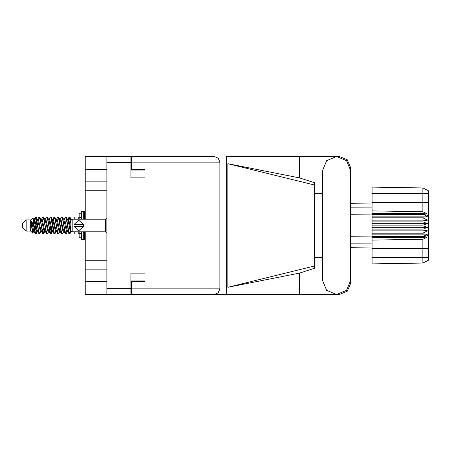 <?xml version="1.0" encoding="UTF-8"?>
<svg xmlns="http://www.w3.org/2000/svg" width="451" height="451" viewBox="0 0 451 451"><rect width="100%" height="100%" fill="white"/><g stroke="black" fill="none" stroke-linecap="round" stroke-linejoin="round"><path stroke-width="0.68" d="M106.904 169.367L85.262 169.367L85.262 219.186M85.262 231.814L85.262 281.633L106.904 281.633M145.047 273.154L130.891 273.154L130.891 294.255L85.262 294.255L85.262 281.633M85.262 169.367L85.262 156.745L130.891 156.745L130.891 177.846L145.047 177.846M130.891 280.956L145.047 280.956L145.047 281.407L131.523 281.407L131.523 288.888L219.885 288.888L218.25 292.84L214.298 294.48L226.261 294.48L226.261 156.52L339.361 156.52L347.332 159.823L350.636 167.789L350.636 193.428M131.523 162.112L131.523 156.52L214.298 156.52L218.25 158.16L219.885 162.112L131.523 162.112L131.523 169.593L145.047 169.593L145.047 170.044L130.891 170.044M106.904 294.255L106.904 156.745M214.298 294.48L131.523 294.48L131.523 288.888M314.567 265.949L227.856 287.264L227.856 163.736L299.633 177.891L314.567 182.768L314.567 268.232L299.633 273.109L299.633 294.48L339.361 294.48L347.332 291.177L350.636 283.211L350.636 257.572M314.567 261.569L314.567 189.431M26.158 231.092L26.158 219.908L22.55 223.516L22.55 227.484L26.158 231.092L30.668 231.092L32.652 233.077L33.515 231.899M26.158 219.908L30.668 219.908L30.668 231.092M71.557 231.431L71.557 231.758M74.263 231.814L74.263 233.934L78.773 233.934L78.773 231.814M36.802 231.718L36.198 233.691L35.917 233.934L35.539 233.517L33.504 221.898L33.504 225.066L31.474 221.041L31.474 225.607L32.652 233.077M74.263 219.186L74.263 217.066L78.773 217.066L78.773 219.186M350.636 214.304L372.092 214.078L372.092 225.951L423.038 225.951L423.038 225.049L427.548 223.696L423.038 221.864L423.038 220.984L427.548 220.167L423.038 217.951L423.038 217.134L427.548 216.892L423.038 214.078L372.092 214.078L372.092 210.893L422.846 211.756L422.846 187.982L428.45 190.784L428.45 260.216L422.846 263.018L372.092 263.903L372.092 257.51L422.846 257.51L422.846 239.244L372.092 240.107L372.092 257.51M372.092 236.595L372.092 236.922L423.038 236.922L423.038 236.595L372.092 236.595L372.092 233.866L423.038 233.866L423.038 233.049L372.092 233.049L372.092 233.866M372.092 225.951L372.092 230.016L423.038 230.016L423.038 229.136L427.548 227.304L423.038 225.951M428.45 215.708L423.038 214.078L423.038 213.678L372.092 213.678M372.092 210.893L372.092 202.657L428.45 202.657M428.45 193.49L372.092 193.49L372.092 187.097L422.846 187.982L428.45 190.784M372.092 233.049L372.092 230.016M350.636 236.696L372.092 236.922L372.092 237.322L423.038 237.322L423.038 236.922L428.45 235.292M428.45 260.216L422.846 263.018L422.846 257.51L428.45 257.51M81.389 213.193L79.134 213.193L79.134 219.186M79.134 231.814L79.134 237.807L81.389 237.807M81.389 231.814L81.389 239.566L83.728 239.566L83.728 231.814M81.389 219.186L81.389 211.434L83.728 211.434L83.728 219.186M84.36 231.814L84.36 239.566L85.262 239.566M83.728 212.066L84.36 211.434L84.36 219.186M71.557 231.814L72.188 231.814L72.188 219.186L71.557 219.186M105.551 219.186L105.551 231.814L72.188 231.814L70.835 230.461L70.835 220.539L72.188 219.186L105.551 219.186L106.904 218.577M73.992 225.5L74.037 224.508L78.773 220.319L83.52 224.508L74.037 224.508L74.037 226.492L83.52 226.492L78.784 230.681L74.02 226.244M71.557 231.899L70.525 231.583L68.27 221.74L67.509 219.395L66.861 219.282M64.138 231.899L63.01 231.583L60.755 221.74L59.628 219.101M56.629 231.899L55.496 231.583L53.246 221.74L52.479 219.395L51.831 219.282M49.114 231.899L47.981 231.583L44.976 219.417L43.713 217.309L42.958 217.066L44.085 220.545L46.34 233.517L47.186 233.934L46.058 230.455L43.713 217.309M41.599 231.899L40.472 231.583L37.461 219.417L36.198 217.309L35.443 217.066L36.57 220.545L38.825 233.517L39.671 233.934L38.544 230.455L36.198 217.309M68.067 230.089L66.258 233.691L65.215 233.691L63.202 229.26L60.947 219.417L59.82 219.101M59.82 231.899L58.743 233.691L57.7 233.691L55.687 229.26L53.432 219.417L52.119 219.101M52.13 230.089L51.228 233.691L50.185 233.691L48.172 229.26L45.917 219.417L45.54 219.101L44.316 219.282M44.615 230.089L43.713 233.691L42.67 233.691L40.658 229.26L38.403 219.417L37.275 219.101M68.372 231.718L67.718 231.605L66.957 229.26L64.702 219.417L63.574 219.101M60.857 231.718L60.203 231.605L59.442 229.26L57.187 219.417L56.059 219.101M49.114 219.101L50.185 217.309L50.473 217.066L50.85 217.483L53.945 233.691L51.927 229.26L49.672 219.417L48.545 219.101M46.43 233.691L44.412 229.26L42.163 219.417L41.03 219.101M38.916 233.691L36.897 229.26L34.648 219.417L34.27 219.101L33.802 219.592M67.509 231.605L67.143 231.899L66.771 231.583L66.015 229.26L63.754 219.395L62.215 217.066L61.454 217.309L60.383 219.101M60.101 231.408L59.628 231.899L59.256 231.583L58.506 229.26L56.24 219.395L54.701 217.066L53.945 217.309L52.868 219.101M52.479 231.605L52.119 231.899L51.741 231.583L50.991 229.26L48.725 219.395L47.186 217.066L46.43 217.309L45.354 219.101M45.354 231.899L44.226 231.583L41.21 219.395L39.671 217.066L38.916 217.309L37.839 219.101M37.839 231.899L36.711 231.583L33.707 219.417L32.844 217.985L33.504 221.898M70.835 229.779L69.212 221.74L68.462 219.417L68.084 219.101L67.616 219.592M35.917 233.934L35.155 233.691L33.893 231.583L31.474 221.041M350.636 170.585L346.515 160.641L336.564 156.52L326.62 160.641L322.499 170.585L322.499 280.415L326.62 290.359L336.564 294.48L346.515 290.359L350.636 280.415L350.636 170.585M67.379 225.5L68.885 233.517L69.73 233.934L68.603 230.455L66.348 217.483L65.502 217.066L66.63 220.545L67.379 225.5M56.059 231.899L54.988 233.691L54.701 233.934L54.323 233.517L52.068 220.545L51.318 217.483L50.473 217.066M59.865 225.5L61.37 233.517L62.215 233.934L61.088 230.455L58.833 217.483L57.987 217.066L59.115 220.545L59.865 225.5M34.253 220.911L35.443 217.066M35.68 217.23L34.535 222.089M35.155 233.691L33.504 225.066M42.67 233.691L40.331 220.545L39.203 217.066M43.426 233.934L42.298 230.455L39.959 217.309M51.854 228.911L50.709 233.77M50.185 233.691L47.845 220.545L46.718 217.066M50.94 233.934L49.813 230.455L47.473 217.309M57.7 233.691L55.355 220.545L54.227 217.066M58.455 233.934L57.328 230.455L54.988 217.309M65.215 233.691L62.869 220.545L61.742 217.066M65.97 233.934L64.843 230.455L62.503 217.309M70.835 223.397L69.257 217.066L68.067 220.911M69.493 217.23L68.349 222.089M34.084 231.899L32.957 231.583L31.474 225.607M70.283 231.047L70.638 228.911M41.768 220.911L42.073 219.282M49.92 219.953L49.565 222.089M56.798 220.911L57.097 219.282M43.978 231.047L43.195 233.77M59.363 228.911L59.008 231.047M59.645 230.089L59.346 231.718M67.16 230.089L66.861 231.718M70.852 220.528L70.102 217.483L69.257 217.066M36.469 219.953L35.68 223.059M71.557 231.183L71.557 231.735L71.106 230.732M50.709 227.941L49.92 231.047M43.195 227.941L42.405 231.047M35.68 227.941L34.89 231.047M69.961 225.5L68.704 231.047M71.495 219.879L70.012 217.309M85.262 181.849L106.904 181.849M85.262 260.751L106.904 260.751M106.904 190.249L85.262 190.249M106.904 269.151L85.262 269.151M131.523 287.715L130.891 287.715M130.891 163.285L131.523 163.285M322.499 257.572L314.567 257.572M227.856 287.264L299.633 273.109M299.633 177.891L299.633 156.52M131.523 294.48L299.633 294.48M314.567 193.428L322.499 193.428M219.885 288.888L219.885 162.112M145.047 169.593L145.047 281.407M214.298 156.52L131.523 156.52M227.856 163.736L314.567 185.051M71.089 231.899L69.73 233.934M41.03 231.899L39.671 233.934M48.545 231.899L47.186 233.934M53.945 233.691L54.701 233.934M63.574 231.899L62.215 233.934M41.599 219.101L42.958 217.066M56.629 219.101L57.987 217.066M64.138 219.101L65.502 217.066M71.557 219.817L71.557 219.101L71.089 219.101M30.668 219.908L32.844 217.985M58.224 223.059L57.751 225.5M43.195 223.059L42.721 225.5M35.212 225.5L34.535 228.911M60.101 219.592L59.645 220.911M52.587 219.592L52.13 220.911M45.072 219.592L44.615 220.911M36.824 222.089L36.148 225.5M372.092 237.322L372.092 240.107M423.038 233.866L427.548 234.108L423.038 236.595M423.038 230.016L427.548 230.833L423.038 233.049M372.092 229.136L423.038 229.136M372.092 225.049L423.038 225.049M372.092 221.864L423.038 221.864M372.092 220.984L423.038 220.984M372.092 217.951L423.038 217.951M372.092 217.134L423.038 217.134M372.092 193.49L372.092 202.657M357.327 247.785L354.103 247.729M372.092 248.044L350.636 247.667M372.092 202.956L350.636 203.333L372.092 202.956M372.092 214.405L423.038 214.405M423.038 237.322L427.548 237.012L422.846 239.244M422.846 211.756L427.548 213.988L423.038 213.678M372.092 216.892L427.548 216.892M372.092 220.167L427.548 220.167M372.092 223.696L427.548 223.696M372.092 227.304L427.548 227.304M372.092 230.833L427.548 230.833M372.092 234.108L427.548 234.108M83.57 225.5L83.52 224.508M130.891 162.337L106.904 162.337M106.904 288.663L130.891 288.663M428.45 248.343L372.092 248.343M350.636 243.816L372.092 243.901M372.092 207.099L350.636 207.184M81.389 217.675L79.134 217.675M81.389 233.325L79.134 233.325M67.509 219.395L66.258 217.309M59.994 219.395L58.743 217.309M52.479 219.395L51.228 217.309M68.084 219.101L67.329 219.101M68.969 217.309L67.718 219.395M68.969 233.691L67.718 231.605M61.454 233.691L60.203 231.605M35.155 217.309L34.084 219.101M52.305 231.899L51.228 233.691M44.79 231.899L43.713 233.691M37.275 231.899L36.198 233.691M68.084 231.899L67.143 231.899M60.569 231.899L59.628 231.899M52.868 231.899L52.119 231.899M34.27 219.101L33.515 219.101M83.728 238.934L84.36 239.566M84.36 211.434L85.262 211.434M105.551 231.814L106.904 232.423"/></g></svg>
